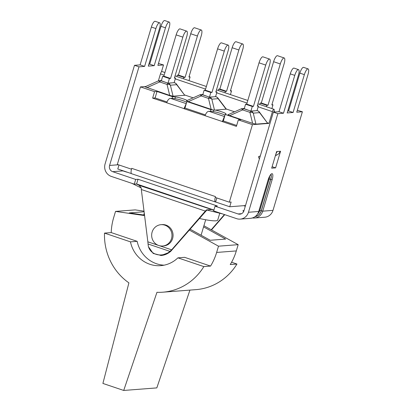 <?xml version="1.0" encoding="UTF-8"?>
<svg xmlns="http://www.w3.org/2000/svg" width="411" height="411" viewBox="0 0 411 411"><rect width="100%" height="100%" fill="white"/><g stroke="black" fill="none" stroke-linecap="round" stroke-linejoin="round"><path stroke-width="0.62" d="M145.797 86.49L140.454 86.906L154.567 91.658L157.023 91.473L172.569 96.713L172.045 98.47L174.906 98.697A6.843 0.796 -163.4 0 1 181.087 100.104A6.843 0.796 -163.4 0 1 186.671 102.272M172.045 98.47L170.519 98.347C168.967 98.512 167.703 99.991 166.722 102.781L152.635 98.137L155.091 97.946L167.005 101.964M205.361 114.895L184.955 108.016L183.984 108.704L186.363 103.295M131.474 169.178A5.831 1.685 -71.4 0 1 131.705 168.346L131.474 169.178A5.831 1.685 108.6 0 0 131.648 173.735L215.421 201.976A5.831 1.685 -71.4 0 1 215.241 197.424M224.719 116.226L223.317 120.947L222.346 121.635L225.243 114.469L240.789 119.709L238.334 119.899L252.441 124.656L268.933 123.387L267.664 122.956M225.028 115.203A6.843 0.796 -163.4 0 0 219.5 113.051A6.843 0.796 -163.4 0 0 213.324 111.633L208.88 111.278C207.329 111.443 206.06 112.922 205.079 115.712L183.984 108.704M238.334 119.899L236.402 126.377L222.346 121.635M216.828 197.963L215.626 201.996L229.734 206.754L231.141 202.037L229.333 202.176L215.225 197.419L215.472 196.586L131.705 168.346M245.516 205.536L229.734 206.754M118.979 164.975L117.782 168.998L131.448 173.606M217.979 98.106A3.889 3.889 0 0 0 216.124 96.765A3.889 1.12 108.6 0 0 215.986 96.749A3.889 3.694 85.6 0 1 218.154 98.676A3.889 1.747 -37.1 0 0 217.979 98.106L226.333 109.136L215.328 110.097A6.843 0.796 -163.4 0 1 222.377 112.069A6.843 0.796 -163.4 0 1 225.999 113.909A6.843 0.796 -163.4 0 1 225.947 113.97L225.243 114.469M172.569 96.713L175.43 96.939A6.843 0.796 -163.4 0 1 181.575 98.337A6.843 0.796 -163.4 0 1 187.169 100.495M236.679 125.453L223.317 120.947M157.023 91.473L155.091 97.946M154.567 91.658L152.635 98.137M173.067 96.189L170.38 85.19A3.889 3.694 -94.4 0 0 168.207 83.269A3.889 1.12 108.6 0 0 167.03 84.414A3.889 2.517 -13.7 0 1 170.38 85.19L176.709 84.702A3.889 1.747 -37.1 0 0 176.54 84.132A3.889 3.889 0 0 0 174.68 82.796A3.889 1.12 108.6 0 0 174.541 82.781A3.889 3.694 85.6 0 1 176.709 84.702L184.724 95.29L173.067 96.189L169.717 95.414L145.057 86.824L158.214 80.952A3.889 1.223 66 0 1 159.725 81.953A3.889 1.12 -71.4 0 1 160.901 80.803A3.889 3.694 -94.4 0 0 159.499 80.628A3.889 3.889 0 0 0 158.214 80.952M176.54 84.132L184.724 95.29M186.738 31.144L180.033 28.883A6.17 1.783 108.6 0 0 176.144 34.878L182.849 37.139A6.17 1.783 -71.4 0 1 186.738 31.144A6.17 1.783 -71.4 0 1 186.681 36.846L174.367 78.147L175.512 78.059L174.495 77.715M175.512 78.059L174.136 82.683L168.007 83.156L161.307 80.895L162.684 76.271L163.835 76.184L176.144 34.878M182.849 37.139L170.534 78.444L163.835 76.184M170.534 78.444L169.389 78.532L162.684 76.271M168.007 83.156L169.389 78.532M215.328 110.097L214.506 110.158L211.824 99.164A3.889 3.694 -94.4 0 0 209.651 97.237A3.889 1.12 108.6 0 0 208.475 98.388A3.889 2.517 -13.7 0 1 211.824 99.164L218.154 98.676L226.168 109.259M199.659 94.926A3.889 1.223 66 0 1 201.169 95.922A3.889 1.12 -71.4 0 1 202.346 94.777A3.889 3.694 -94.4 0 0 200.943 94.597A3.889 3.889 0 0 0 199.659 94.926L186.502 100.793L187.236 101.291L186.887 101.538L210.925 109.645L214.506 110.158M228.177 45.112L221.478 42.857A6.17 1.783 108.6 0 0 217.589 48.852L224.293 51.113A6.17 1.783 -71.4 0 1 228.177 45.112A6.17 1.783 -71.4 0 1 228.126 50.815L215.811 92.121L216.957 92.028L215.939 91.689M216.957 92.028L215.58 96.657L209.451 97.13L202.751 94.869L204.128 90.245L205.274 90.153L217.589 48.852M224.293 51.113L211.978 92.413L205.274 90.153M212.348 109.752L187.236 101.291M211.978 92.413L210.833 92.501L204.128 90.245M209.451 97.13L210.833 92.501M269.621 59.086L262.922 56.826A6.17 1.783 108.6 0 0 259.033 62.821L265.732 65.082A6.17 1.783 -71.4 0 1 269.621 59.086A6.17 1.783 -71.4 0 1 269.565 64.789L257.255 106.089L258.401 106.002L257.384 105.658M258.401 106.002L257.019 110.626L250.895 111.098L244.196 108.838L245.573 104.214L246.718 104.127L259.033 62.821M265.732 65.082L253.423 106.387L246.718 104.127M241.103 108.894A3.889 1.223 66 0 1 242.613 109.896A3.889 1.12 -71.4 0 1 243.79 108.745A3.889 3.694 -94.4 0 0 242.387 108.571A3.889 3.889 0 0 0 241.103 108.894L227.946 114.767L229.728 115.645L242.613 109.896L249.919 112.357A3.889 2.517 -13.7 0 1 253.263 113.133A3.889 3.694 -94.4 0 0 251.095 111.211A3.889 1.12 108.6 0 0 249.919 112.357L252.606 123.357L229.728 115.645M255.95 124.132L253.263 113.133L259.598 112.645A3.889 1.747 -37.1 0 0 259.423 112.075A3.889 3.889 0 0 0 257.569 110.739A3.889 1.12 108.6 0 0 257.43 110.723A3.889 3.694 85.6 0 1 259.598 112.645L267.612 123.233L255.95 124.132L252.606 123.357M259.423 112.075L267.612 123.233M253.423 106.387L252.272 106.475L245.573 104.214M250.895 111.098L252.272 106.475M284.196 57.961L277.497 55.706A6.17 1.783 108.6 0 0 273.608 61.701L280.307 63.957A6.17 1.783 -71.4 0 1 284.196 57.961A6.17 1.783 -71.4 0 1 284.14 63.664L271.83 104.969L272.976 104.877L271.959 104.538M259.737 104.481L260.148 103.089L261.293 103.002L273.608 61.701M280.307 63.957L267.998 105.262L261.293 103.002M274.019 111.242A3.889 3.694 85.6 0 1 274.173 111.525A3.889 1.747 -37.1 0 0 274.065 111.057L274.81 112.023M271.877 108.571L272.976 104.877M267.998 105.262L266.847 105.35L260.148 103.089M266.436 106.737L266.847 105.35M242.752 43.992L236.053 41.732A6.17 1.783 108.6 0 0 232.164 47.727L238.868 49.988A6.17 1.783 -71.4 0 1 242.752 43.992A6.17 1.783 -71.4 0 1 242.701 49.69L230.386 90.995L231.532 90.908L230.514 90.564M218.292 90.507L218.703 89.12L219.849 89.033L232.164 47.727M238.868 49.988L226.553 91.293L219.849 89.033M230.432 94.602L231.532 90.908M226.553 91.293L225.408 91.381L218.703 89.12M224.992 92.768L225.408 91.381M201.313 30.018L194.609 27.763A6.17 1.783 108.6 0 0 190.719 33.759L197.424 36.014A6.17 1.783 -71.4 0 1 201.313 30.018A6.17 1.783 -71.4 0 1 201.256 35.721L188.942 77.027L190.088 76.934L189.07 76.595M176.848 76.538L177.259 75.146L178.41 75.059L190.719 33.759M197.424 36.014L185.109 77.319L178.41 75.059M185.109 77.319L183.964 77.407L177.259 75.146M188.988 80.628L190.088 76.934M183.547 78.794L183.964 77.407M234.578 111.802L226.22 108.987M193.139 97.833L184.775 95.013M268.933 123.387L272.436 111.638A2.43 0.704 -71.4 0 1 273.967 109.275A2.43 0.704 -71.4 0 1 273.942 111.52L273.767 112.105M158.363 80.89L160.449 73.882L164.148 75.131M164.924 72.516L161.98 71.524A2.43 0.704 108.6 0 0 160.449 73.882M140.454 86.906L117.346 164.421L131.453 169.178M210.925 109.645L210.401 111.402M186.887 101.538L184.955 108.016M252.441 124.656L229.333 202.176M213.9 210.036L136.606 183.974L134.279 184.154L135.687 179.437L138.014 179.258L217.373 206.014L215.045 206.188L213.643 210.91L236.654 218.667A9.915 9.422 -94.4 0 0 240.23 219.114A9.915 9.422 -94.4 0 0 248.46 212.266L277.857 113.652L273.361 112.136L243.964 210.745A4.958 4.711 -94.4 0 1 238.061 213.951L241.581 213.679M121.862 170.375A4.958 4.711 -94.4 0 0 122.92 170.889L112.676 171.68A4.958 4.711 85.6 0 1 109.583 165.443L138.98 66.834L144.605 66.402L140.11 64.887L134.484 65.318L105.088 163.927A9.915 9.422 85.6 0 0 111.268 176.396L134.279 184.154M136.606 183.974L138.014 179.258M245.31 206.23L243.672 205.68M277.857 113.652L283.487 113.22L294.764 75.383A5.929 1.711 -71.4 0 1 298.499 69.623A5.929 1.711 -71.4 0 1 298.448 75.1L287.166 112.938L293.084 112.48L304.361 74.643A5.929 1.711 -71.4 0 1 308.096 68.884A5.929 1.711 -71.4 0 1 308.045 74.36L296.763 112.198L302.393 111.761L297.333 110.292M302.393 111.761L272.996 210.37A9.915 9.422 -94.4 0 1 264.761 217.224L254.517 218.015A9.915 9.422 -94.4 0 0 262.752 211.162L261.329 210.833A8.749 8.312 85.6 0 1 254.912 216.767M283.487 113.22L278.992 111.705L273.361 112.136M278.992 111.705L290.269 73.867A5.929 1.711 -71.4 0 1 294.004 68.108L298.499 69.623M293.084 112.48L288.584 110.965L287.736 111.032M288.584 110.965L299.866 73.127A5.929 1.711 -71.4 0 1 303.601 67.368L308.096 68.884M259.382 159.031L258.442 156.761L260.312 155.913M275.416 155.62L276.983 154.911A5.929 5.636 -94.4 0 0 280.102 151.279L280.559 151.222L275.596 167.873L271.671 168.176L276.639 151.525L277.086 151.51A5.929 5.636 85.6 0 1 276.043 153.514M275.596 167.873L272.113 166.702M158.456 63.469L163.511 64.943L161.466 71.802M144.605 66.402L155.887 28.565A5.929 1.711 -71.4 0 1 159.622 22.805A5.929 1.711 -71.4 0 1 159.571 28.282L148.289 66.114L154.202 65.662L165.484 27.825A5.929 1.711 -71.4 0 1 169.219 22.066A5.929 1.711 -71.4 0 1 169.162 27.542L157.886 65.375L163.511 64.943M112.676 171.68L135.687 179.437M134.484 65.318L138.98 66.834M215.045 206.188L238.061 213.951M140.11 64.887L151.392 27.049A5.929 1.711 -71.4 0 1 155.127 21.29L159.622 22.805M154.202 65.662L149.707 64.147L160.984 26.309A5.929 1.711 -71.4 0 1 164.719 20.55L169.219 22.066M149.707 64.147L148.859 64.208M213.833 210.262L139.129 185.335L136.411 183.989M139.129 185.335L141.24 187.894L141.317 189.502L205.341 211.084L206.492 209.893L210.992 209.559M205.341 211.084L170.919 250.684L170.806 251.249L206.887 210.026M158.302 245.341L147.852 241.817L141.317 189.502M160.999 224.683L162.083 224.601A10.691 10.162 85.6 0 1 173.036 234.476A10.691 10.162 85.6 0 1 163.727 245.917L162.643 246.004A10.691 10.162 85.6 0 1 152.121 232.071A10.691 10.162 85.6 0 1 160.999 224.683A10.691 10.162 85.6 0 1 171.947 234.563A10.691 10.162 85.6 0 1 162.643 246.004M147.852 241.817L148.176 245.09A13.162 11.6 -15.6 0 0 148.499 246.785A13.162 11.6 -15.6 0 0 168.854 252.251L171.654 249.842L159.273 245.67M206.933 210.042L222.608 213.931M189.286 230.042L218.503 246.184L216.633 252.446A56.759 53.939 85.6 0 1 210.566 266.076L203.851 266.595A56.759 53.939 85.6 0 1 162.787 292.195A56.759 53.939 85.6 0 1 156.951 292.313L123.711 390.45L102.904 383.432L128.91 282.86A56.759 53.939 85.6 0 1 104.507 233.104L111.217 232.585A56.759 53.939 85.6 0 1 113.662 217.66L115.527 211.403L144.574 215.59M111.217 232.585L137.166 241.334A30.131 28.631 -94.4 0 0 164.081 265.177M203.851 266.595L177.901 257.846L184.616 257.332L210.566 266.076M203.568 226.877L225.649 239.079L210.201 240.271L190.067 229.143M231.588 262.233L236.952 264.042L230.237 264.561A56.759 53.939 -94.4 0 0 236.31 250.931L238.175 244.668L218.503 246.184M238.175 244.668L203.907 225.731M144.282 213.206L143.742 215.004M144.518 215.112L129.27 212.913L144.102 211.773M144.025 211.156L135.204 209.887L115.527 211.403M162.787 292.195L195.888 289.647A56.759 53.939 -94.4 0 0 236.952 264.042M123.711 390.45L156.817 387.897L189.933 290.104M177.901 257.846A30.131 28.631 85.6 0 1 160.742 265.645A30.131 28.631 85.6 0 1 130.457 241.853L104.507 233.104M130.457 241.853L137.166 241.334M224.432 214.547L211.208 229.764M199.35 218.462A36.892 4.305 16.6 0 0 217.722 220.075L219.762 213.227M148.499 246.785L153.169 253.433L161.127 255.483L168.931 252.518L170.919 250.684M170.806 251.249C167.945 253.751 164.749 255.164 161.225 255.483L160.696 255.514M168.854 252.251L168.931 252.518M131.859 183.337L140.798 187.745M224.76 214.655L211.49 229.924M185.988 103.562L170.519 98.347M224.344 116.493L208.88 111.278M184.015 108.612L166.722 102.781M222.372 121.543L205.079 115.712M175.43 96.939L174.906 98.697M174.146 82.647L168.207 83.269L161.348 80.767M146.84 87.702L159.725 81.953L167.03 84.414L169.717 95.414M215.59 96.616L209.651 97.237L202.787 94.741M188.284 101.671L201.169 95.922L208.475 98.388L211.162 109.383M257.034 110.59L251.095 111.211L244.232 108.71M273.937 111.54L274.569 112.044M175.271 78.881L205.592 89.105M216.71 92.85L247.032 103.074M258.154 106.824L272.436 111.638M213.725 110.086L213.263 111.628M280.102 151.279L277.086 151.51M275.596 155.019L276.983 154.911M109.583 165.443L118.368 164.765M294.764 75.383L290.269 73.867M304.361 74.643L299.866 73.127M252.482 217.938A9.915 9.422 -94.4 0 0 254.517 218.015L252.477 217.943M272.996 210.37L262.752 211.162L272.128 179.71L270.705 179.381L261.329 210.833M272.128 179.71A6.514 1.88 108.6 0 0 271.954 173.668A6.514 1.88 108.6 0 0 268.085 180.023L268.106 179.946M270.931 174.552A5.343 1.541 -71.4 0 1 270.705 179.381L270.618 179.35A5.343 1.541 108.6 0 0 270.9 174.583M258.73 211.398L258.704 211.475A9.915 9.422 85.6 0 1 250.474 218.328L240.23 219.114M268.085 180.023L258.704 211.475L248.46 212.266M255.108 216.628A8.652 8.22 -94.4 0 0 261.242 210.802L259.824 210.473A7.485 7.11 85.6 0 1 257.656 213.91M261.242 210.802L270.618 179.35L269.2 179.021L259.824 210.473L259.038 210.535M243.995 210.653A6.514 0.76 16.6 0 0 243.723 211.398M123.089 170.786A1.166 0.339 108.6 0 1 122.92 170.889L124.065 171.274A6.514 0.76 16.6 0 0 127.893 172.409M269.657 176.298A4.177 1.207 -71.4 0 1 269.2 179.021M151.392 27.049L155.887 28.565M160.984 26.309L165.484 27.825M148.083 244L170 251.388M236.31 250.931L216.633 252.446M159.499 80.628L161.431 80.479M174.156 82.616L174.68 82.796M200.943 94.597L202.875 94.448M215.6 96.59L216.124 96.765M257.039 110.559L257.569 110.739M242.387 108.571L244.319 108.422M273.967 109.275L257.918 103.865M247.812 100.459L216.474 89.896M206.368 86.49L175.029 75.922M250.474 218.328C254.563 217.825 257.327 215.534 258.766 211.449L268.142 179.997C270.828 172.99 271.085 174.916 271.075 174.459L270.757 174.444M243.682 210.679L244.036 210.509M205.69 219.762L201.077 235.226"/></g></svg>
